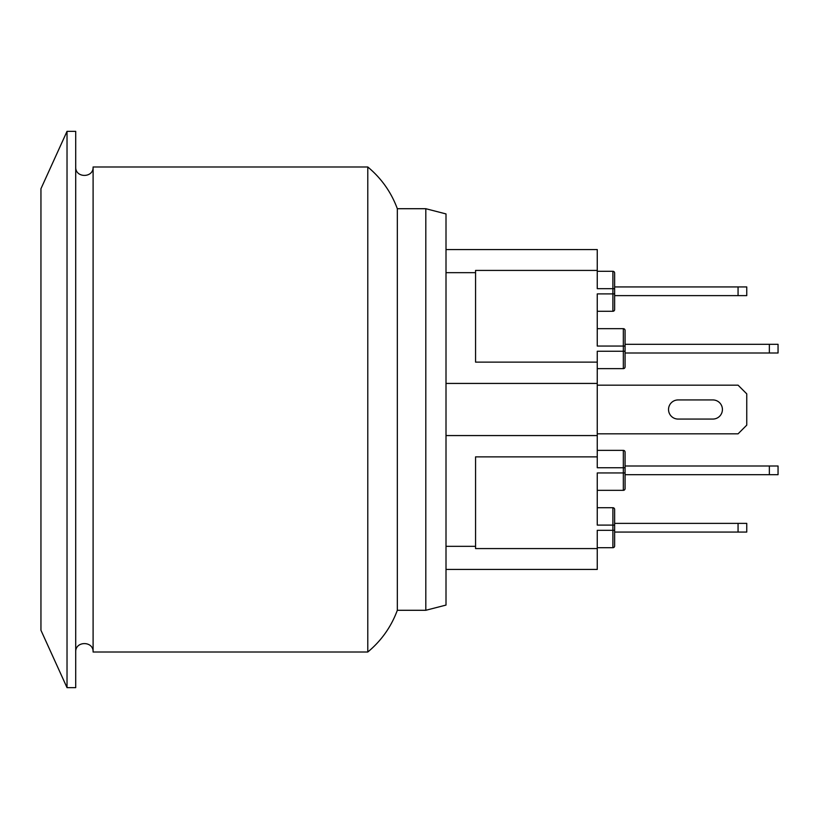 <?xml version="1.0" encoding="UTF-8"?>
<svg xmlns="http://www.w3.org/2000/svg" width="819" height="819" viewBox="0 0 819 819"><rect width="100%" height="100%" fill="white"/><g stroke="black" fill="none" stroke-linecap="round" stroke-linejoin="round"><path stroke-width="1.23" d="M597.256 385.165L738.062 385.165L746.754 393.857L746.754 425.143L738.062 433.835L597.256 433.835M678.091 419.062A9.562 9.562 0 0 1 668.529 409.5A9.562 9.562 0 0 1 678.091 399.938L713.021 399.938A9.562 9.562 0 0 1 722.419 409.5A9.562 9.562 0 0 1 713.021 419.062L678.091 419.062A9.562 9.562 0 0 1 668.529 409.5A9.562 9.562 0 0 1 678.091 399.938L713.021 399.938A9.562 9.562 0 0 1 722.419 409.5A9.562 9.562 0 0 1 713.021 419.062M67.025 409.5L67.025 687.653L75.717 687.653L75.717 131.347L67.025 131.347L67.025 409.5M67.025 687.653L40.95 630.282L40.95 188.718L67.025 131.347M446.007 213.923L446.007 605.077L446.007 546.324L475.563 546.324L475.563 456.869L597.256 456.869L597.256 362.131L475.563 362.131L475.563 270.424L597.256 270.424L597.256 249.56L446.007 249.56L446.007 213.923L425.808 208.712L397.328 208.712L397.328 610.288L425.808 610.288L425.808 208.712M475.563 272.676L446.007 272.676L446.007 249.56M367.782 166.984L93.1 166.984L93.1 652.016L367.782 652.016L367.782 166.984C381.347 178.266 391.195 192.168 397.328 208.712M446.007 383.435L597.256 383.435M446.007 435.565L597.256 435.565M446.007 569.44L597.256 569.44L597.256 548.576L475.563 548.576L475.563 546.324M597.256 311.281L612.899 311.281A1.74 1.74 0 0 0 614.639 309.541L614.639 273.034A1.74 1.74 0 0 0 612.899 271.294L597.256 271.294L612.899 271.294L612.899 288.677L597.256 288.677L597.256 270.424M738.062 286.937L738.062 295.628L746.754 295.628L746.754 286.937L614.639 286.937L614.639 288.677L612.899 288.677L612.899 293.898L597.256 293.898L597.256 346.048L625.071 346.048L625.071 351.259L623.331 351.259L623.331 368.642L597.256 368.642L623.331 368.642A1.74 1.74 0 0 0 625.071 366.912L625.071 330.405A1.74 1.74 0 0 0 623.331 328.665L623.331 351.259L597.256 351.259L597.256 362.131M597.256 456.869L597.256 467.741L623.331 467.741L623.331 490.335L597.256 490.335M623.331 490.335A1.74 1.74 0 0 0 625.071 488.595L625.071 472.952L597.256 472.952L597.256 525.102L614.639 525.102L614.639 509.459A1.74 1.74 0 0 0 612.899 507.719L597.256 507.719M597.256 547.706L612.899 547.706A1.74 1.74 0 0 0 614.639 545.966L614.639 523.372L738.062 523.372L738.062 532.063L746.754 532.063L746.754 523.372L738.062 523.372M623.331 450.358L597.256 450.358L623.331 450.358A1.74 1.74 0 0 1 625.071 452.088L625.071 467.741L623.331 467.741L623.331 450.358L597.256 450.358L623.331 450.358A1.74 1.74 0 0 1 625.071 452.088M769.358 344.308L769.358 352.999L778.05 352.999L778.05 344.308L625.071 344.308L625.071 330.405A1.74 1.74 0 0 0 623.331 328.665L597.256 328.665M625.071 472.952L625.071 467.741M738.062 532.063L614.639 532.063L614.639 530.323L612.899 530.323L612.899 547.706M738.062 295.628L614.639 295.628L614.639 293.898L612.899 293.898L612.899 311.281A1.74 1.74 0 0 0 614.639 309.541M614.639 509.459A1.74 1.74 0 0 0 612.899 507.719L612.899 530.323L597.256 530.323L597.256 548.576M625.071 466.001L769.358 466.001L769.358 474.692L778.05 474.692L778.05 466.001L769.358 466.001M625.071 474.692L769.358 474.692M625.071 352.999L769.358 352.999M597.256 271.294L612.899 271.294L597.256 271.294M614.639 286.937L614.639 273.034A1.74 1.74 0 0 0 612.899 271.294M623.331 368.642A1.74 1.74 0 0 0 625.071 366.912M425.808 610.288L446.007 605.077M367.782 652.016C381.347 640.734 391.195 626.832 397.328 610.288M75.717 652.016C75.184 640.796 93.642 640.796 93.1 652.016M93.1 166.984C93.642 178.204 75.184 178.204 75.717 166.984"/></g></svg>

